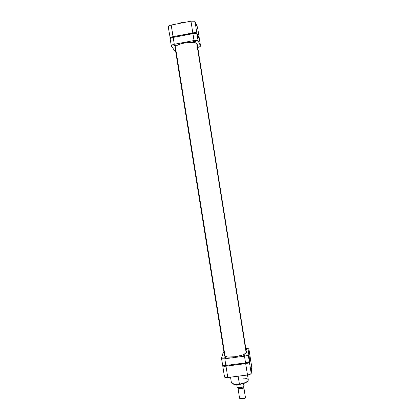 <?xml version="1.0" encoding="UTF-8"?>
<svg xmlns="http://www.w3.org/2000/svg" width="420" height="420" viewBox="0 0 420 420"><rect width="100%" height="100%" fill="white"/><g stroke="black" fill="none" stroke-linecap="round" stroke-linejoin="round"><path stroke-width="0.63" d="M182.353 22.533L185.714 22.218L181.55 22.675L181.55 23.027L181.55 22.675M180.763 22.843L177.723 23.767M170.069 38.22C170.132 37.621 171.129 37.112 173.061 36.692L171.187 25.032L190.948 21.205L192.817 32.907L173.061 36.692L171.187 25.032C169.255 25.457 168.263 25.993 168.205 26.633L170.305 38.635L170.063 38.147L170.368 37.695L172.373 36.845L194.901 32.697L196.891 33.227L199.358 38.651L196.891 33.227L195.032 21.593L194.576 21.231L190.948 21.205L171.187 25.032L169.307 25.594L168.2 26.555M197.568 27.416L195.032 21.593L197.542 27.337L199.337 38.572L197.568 27.416L199.358 38.645M190.948 21.205L192.817 32.907C195.037 32.55 196.392 32.66 196.891 33.227L195.032 21.593C194.528 20.979 193.163 20.848 190.948 21.205M225.073 356.249L175.345 46.641M196.739 43.323L246.167 352.763L196.739 43.323M180.679 36.015L185.95 35.007L180.679 36.015M233.415 364.46L238.513 363.799L233.415 364.46M243.338 378.147C245.984 378.105 247.637 378.667 248.288 379.827C248.493 381.974 242.004 383.843 239.39 384.022L239.495 384.342C242.792 384.069 245.543 382.967 247.742 381.04M239.39 384.022C244.981 383.098 247.947 381.696 248.288 379.827C247.91 382.016 244.97 383.523 239.463 384.353L238.135 376.205L239.39 384.022C235.715 384.631 233.047 384.137 231.389 382.536C232.003 383.98 234.67 384.479 239.39 384.022M250.052 356.27L251.8 367.29L251.202 373.401L249.396 362.082L250.052 356.344L251.795 367.206L249.89 356.034L249.396 362.082L247.695 363.19L225.992 366.177L223.157 366.067L222.731 365.741L222.805 365.216L222.71 365.673C222.957 366.214 224.049 366.382 225.992 366.177L227.813 377.522L247.496 375.013L250.068 374.351L251.202 373.401L251.774 367.127M224.522 376.945L225.372 377.496L227.12 377.585L247.496 375.013L245.674 363.631L225.992 366.177L227.813 377.522C225.871 377.717 224.774 377.522 224.522 376.945L222.71 365.678M240.287 384.232L244.041 383.313L246.792 382.006M247.154 381.722L247.448 381.439M232.365 383.586L234.486 384.363L238.702 384.431M251.202 373.401L249.396 362.082C249.102 362.764 247.863 363.279 245.674 363.631L247.496 375.013C249.679 374.666 250.919 374.126 251.202 373.401M239.489 384.353L239.463 384.353C234.822 384.862 232.129 384.258 231.389 382.536L230.528 377.176M238.014 388.348L238.34 387.849L238.014 388.348C237.662 389.676 243.821 388.909 243.841 387.618L243.39 387.109L243.841 387.524L245.39 397.31L243.841 387.618C243.836 388.836 238.051 389.666 238.014 388.458L238.014 388.348M243.448 387.324L243.841 387.618L243.448 387.324L242.608 388.054L240.744 388.547L238.959 388.51L238.303 387.97C237.993 389.141 243.427 388.463 243.448 387.324L243.343 387.046L243.448 387.324M243.316 386.883L243.374 387.334C243.369 388.379 238.403 389.088 238.376 388.054L239.374 388.547L241.243 388.442L242.891 387.87L243.348 387.172M237.395 387.35L240.503 387.665L243.821 386.542M243.999 386.437L244.12 385.702L243.978 386.379L243.516 383.497L243.973 386.332C241.553 387.592 239.279 387.881 237.153 387.188L237.174 387.272C239.537 388.054 241.81 387.776 243.999 386.437L243.973 386.332C241.553 387.592 239.279 387.881 237.153 387.188L237.169 387.261M243.821 383.402L244.12 385.702L243.821 383.402M236.728 384.536L237.153 387.188L236.728 384.536M240.476 398.711L239.568 398.139C239.61 399.409 245.396 398.585 245.39 397.31L244.708 398.034L240.476 398.711L240.765 398.927L240.035 398.585L242.414 398.947L245.033 397.877M237.31 387.277C239.043 388.022 241.154 387.823 243.632 386.683M240.765 398.927L244.498 398.328L245.086 397.777M224.091 357.851L226.065 357.556L224.999 358.013L224.091 357.851M243.653 355.288L244.493 354.9L245.632 355.031L243.653 355.315L245.632 355.005L244.597 355.446L243.653 355.288M246.419 349.529L246.031 349.786L246.419 349.508L245.963 349.361L246.419 349.508M246.424 352.181C246.524 355.945 224.38 359.226 224.448 355.446L225.362 356.407L227.85 357.031L235.862 356.69L242.839 354.858L245.816 353.162L246.325 352.495L246.33 351.65L246.424 352.181M249.937 355.63L249.275 361.342L249.937 355.63L248.871 349.025L245.852 348.668C247.669 348.5 248.687 348.653 248.913 349.13L249.937 355.63M222.6 364.802L223.435 365.442L225.871 365.437L245.558 362.885L248.136 362.24L249.275 361.342L248.215 354.69L248.913 349.204L248.215 354.69C247.921 355.346 246.677 355.85 244.487 356.202L247.07 355.562L248.215 354.69L249.275 361.342C248.987 362.024 247.742 362.539 245.558 362.885L225.871 365.437L224.8 358.774L244.487 356.202L245.558 362.885L244.487 356.202L224.8 358.774C222.857 358.979 221.771 358.827 221.529 358.312L222.364 358.796L224.8 358.774L225.871 365.437C223.928 365.642 222.836 365.474 222.59 364.938L222.6 364.802M223.934 351.944L223.12 352.606L221.534 358.187L223.12 352.606L223.934 351.944M175.051 45.476L173.885 45.376L175.466 44.903L175.886 45.087L175.413 45.386L173.88 45.355L174.72 44.961L175.886 45.066L175.051 45.476L174.962 44.924L175.051 45.476M194.649 41.759L193.51 41.659L195.127 41.171L195.515 41.36L194.838 41.716L193.547 41.564L195.515 41.328L194.649 41.759L194.56 41.197L194.649 41.759M175.093 47.896L174.998 47.618C175.214 45.854 178.369 44.31 184.475 42.992C191.861 41.848 196.119 42.2 197.248 44.053L196.277 43.05L193.72 42.43L189.961 42.336L185.582 42.798L181.288 43.738L177.77 45.008L175.576 46.399L175.082 47.072L175.093 47.896M200.529 45.969C200.461 46.499 199.532 46.972 197.731 47.387L199.794 46.72L200.529 45.969L199.479 39.38L196.56 33.658L192.938 33.668L173.182 37.448L170.84 38.22L170.237 39.102M171.328 45.896L174.626 50.783L175.618 51.161L174.626 50.783L171.281 45.77C171.35 45.197 172.347 44.704 174.284 44.289L171.932 45.04L171.328 45.896M199.479 39.38L200.508 45.896L198.098 40.813L197.012 33.989L199.453 39.307L200.508 45.896L198.098 40.813L196.723 40.331L194.035 40.535L174.284 44.289L173.182 37.448L192.938 33.668L194.035 40.535L174.284 44.289L173.182 37.448C171.25 37.868 170.252 38.377 170.189 38.976L171.281 45.764M197.547 46.247L198.009 46.421L197.615 46.678L198.009 46.389L197.547 46.247M198.098 40.813L197.012 33.989C196.513 33.422 195.158 33.317 192.938 33.668L194.035 40.535C196.256 40.178 197.61 40.273 198.098 40.813M246.419 352.217L197.153 43.774M224.537 355.719L175.004 47.324M248.288 379.827L247.517 375.013M245.39 397.205L243.841 387.524M239.568 398.139L238.014 388.458M238.376 388.054L238.313 387.681M244.708 398.034L244.498 398.328M221.529 358.318L222.59 364.938M248.913 349.13L249.937 355.556"/></g></svg>
